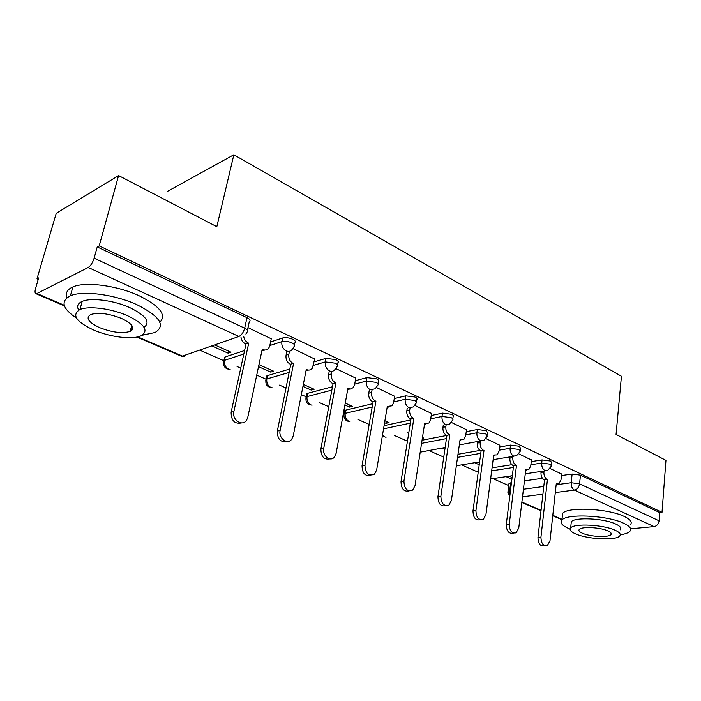<?xml version="1.0" encoding="UTF-8"?>
<svg xmlns="http://www.w3.org/2000/svg" width="701" height="701" viewBox="0 0 701 701"><rect width="100%" height="100%" fill="white"/><g stroke="black" fill="none" stroke-linecap="round" stroke-linejoin="round"><path stroke-width="1.05" d="M294.42 344.673L294.762 342.973C296.129 341.913 295.428 340.668 292.685 339.24C288.961 337.698 285.605 337.277 282.634 337.978L281.881 341.615C284.86 340.914 288.216 341.343 291.94 342.877C294.7 344.296 295.393 345.54 294.034 346.592L292.431 349.072C290.88 351.306 288.821 351.911 286.245 350.886C282.862 348.879 281.408 345.795 281.881 341.615L269.824 345.549L269.079 347.53C267.502 349.913 265.355 350.579 262.647 349.527L262.13 349.694M337.365 364.783L337.698 362.969C338.89 361.988 338.25 360.866 335.788 359.604L325.991 358.36L325.317 361.909L335.122 363.162C337.593 364.424 338.233 365.536 337.041 366.509L334.973 369.523C333.51 371.337 331.678 371.793 329.488 370.899C326.289 368.989 324.896 365.992 325.317 361.909L313.47 365.37M377.953 383.798L378.286 381.879C379.32 380.976 378.733 379.968 376.525 378.838L366.965 377.611L366.351 381.09L375.92 382.325C378.128 383.447 378.724 384.455 377.69 385.34L375.193 388.792L370.347 389.8C367.315 387.986 365.983 385.086 366.351 381.09L354.697 384.139M416.385 401.804L416.701 399.789C417.594 398.965 417.051 398.054 415.071 397.046L405.739 395.837L405.187 399.246L414.528 400.455C416.508 401.454 417.06 402.365 416.166 403.18L413.301 406.957L409.016 407.693C406.151 405.958 404.871 403.145 405.187 399.246L393.717 401.945M452.811 418.874L453.118 416.78C453.889 416.026 453.389 415.194 451.602 414.3L442.489 413.117L441.989 416.447L451.111 417.638C452.899 418.532 453.407 419.356 452.636 420.101L449.455 424.131L445.67 424.657C442.944 423.001 441.718 420.267 441.989 416.447L430.694 418.839M487.397 435.093L487.686 432.92L486.275 430.677L477.372 429.511L476.917 432.771L485.837 433.945L487.248 436.171L483.813 440.394L480.465 440.754C477.872 439.168 476.689 436.513 476.917 432.771L465.788 434.9M520.265 450.498L520.545 448.272L519.231 446.239L510.521 445.091L510.118 448.29L518.836 449.446L520.151 451.462L516.497 455.808L513.526 456.044C511.064 454.528 509.925 451.943 510.118 448.29L499.147 450.182M551.556 465.166L551.81 462.888L550.583 461.048L542.066 459.917L541.707 463.054L550.232 464.193L551.459 466.016L547.639 470.459L544.992 470.608C542.644 469.153 541.549 466.638 541.707 463.054L530.885 464.745M118.583 175.574L216.819 226.686L233.854 154.772L621.437 376.253L616.056 434.427L665.95 460.382L662.016 512.352L99.2 245.893L118.583 175.574L56.22 213.332L37.004 278.805L38.248 279.349M199.706 350.123L223.768 360.673M237.078 366.509L240.75 368.113M256.732 375.123L266.1 379.232M279.533 385.121L286.017 387.96M301.325 394.672L306.162 396.792M319.77 402.751L328.76 406.694M343.429 413.126L344.2 413.459M357.939 419.487L369.173 424.412M394.199 435.382L407.447 441.183M428.688 450.498L443.742 457.096M461.53 464.894L478.213 472.211M492.847 478.617L508.733 485.583M37.004 278.805L38.669 277.92L35.593 288.409C34.84 291.143 34.875 292.86 35.69 293.57L36.96 293.509L88.212 267.467C90.692 265.819 92.663 262.726 94.127 258.178L244.675 328.164C247.768 329.759 248.531 331.109 246.98 332.23L245.876 334.079M99.2 245.893L97.237 246.936L94.127 258.178M508.917 484.119L509.005 483.427L511.467 482.726M524.427 480.868L542.443 478.292M561.457 475.567L572.121 474.042L571.21 482.735L579.569 483.856L659.089 520.825C658.554 524.085 656.89 526.013 654.094 526.6L630.585 528.817M659.089 520.825L659.72 512.589L662.016 512.352M531.446 459.996L518.933 453.95M499.787 445.24L486.03 438.607M422.335 438.379L423.746 438.099L422.466 437.529M466.515 429.739L451.409 422.466M384.586 422.685L385.971 423.299L386.286 421.406M385.971 423.299L389.046 422.633L384.902 420.793M431.518 413.432L414.948 405.467M344.901 405.055L349.519 407.106L349.869 405.169M349.519 407.106L352.568 406.378L345.251 403.119M394.654 396.267L376.49 387.539M302.946 386.417L311.156 390.063L311.542 388.091M311.156 390.063L314.171 389.265L303.331 384.437M355.775 378.146L335.858 368.595M258.529 366.684L270.735 372.108L271.156 370.093M270.735 372.108L273.697 371.223L258.958 364.651M314.696 359.017L292.878 348.563M211.798 345.917L228.079 353.155L228.544 351.096M228.079 353.155L230.988 352.191L214.681 344.918M271.243 338.776L247.988 327.63M224.276 358.772L225.196 356.932L244.579 350.535M270.577 341.957L282.634 337.978M266.485 377.375L266.792 375.929L267.528 375.605L289.837 369.024M314.153 361.847L325.991 358.36M306.512 395.005L306.766 393.69L307.669 393.314L332.484 386.742M355.319 380.696L366.965 377.611M344.506 411.741L344.726 410.549L345.777 410.12L372.748 403.697M394.277 398.571L405.739 395.837M384.087 425.656L410.839 419.908M431.194 415.535L442.489 413.117M422.055 440.228L446.721 435.452M466.244 431.667L477.372 429.511M457.99 454.292L479.931 450.445M499.55 447.01L510.521 445.091M492.058 467.839L511.861 464.702M531.253 461.626L542.066 459.917M167.732 191.215L233.854 154.772M561.624 474.051L550.25 468.557M407.193 432.736L408.683 433.393M441.779 448.097L444.863 449.464M474.691 462.721L479.221 464.737M506.052 476.654L511.905 479.247M512.124 477.486L509.189 476.189M97.237 246.936L246.98 317.658C250.055 319.27 250.818 320.646 249.258 321.794L247.435 330.145M659.72 512.589L580.463 475.155L572.121 474.042M479.466 462.94L477.819 462.204M544.029 470.993L543.915 471.975C543.757 475.515 544.835 477.994 547.157 479.414L544.221 479.826C541.908 478.415 540.83 475.935 540.988 472.413L541.093 471.431M545.054 545.842L544.327 545.904C540.278 546.508 538.158 543.678 537.974 537.413L544.511 479.957M547.446 479.545L540.944 537.132C541.128 543.415 543.257 546.254 547.306 545.641L549.996 540.83L556.287 483.585L559.021 483.611L560.993 479.852L561.641 473.867M512.983 456.395L512.825 457.639C512.641 461.249 513.763 463.799 516.19 465.271L513.255 465.736C510.836 464.264 509.715 461.722 509.907 458.121L510.056 456.877M526.539 469.959L525.715 470.169M513.465 533.102L513.123 533.137C508.768 533.96 506.49 531.078 506.28 524.488L513.561 465.876M516.488 465.411L509.25 524.173C509.461 530.78 511.739 533.663 516.094 532.839L518.758 528.055L525.776 469.652L528.817 469.609L530.745 465.902L531.472 459.795M480.395 441.017L480.176 442.585C479.957 446.265 481.123 448.885 483.664 450.428L480.746 450.936C478.205 449.402 477.039 446.791 477.267 443.111L477.477 441.551M494.503 455.343L493.653 455.72M480.316 519.73C475.646 520.755 473.201 517.811 472.982 510.906L481.07 451.085M483.988 450.577L475.935 510.547C476.172 517.513 478.643 520.449 483.331 519.353L485.933 514.639L493.741 455.028L497.14 454.896L499.007 451.26L499.813 445.039M620.262 534.828C625.204 534.074 628.429 532.883 629.936 531.235C631.89 528.782 629.752 526.092 623.522 523.183C607.215 515.314 566.715 513.404 561.922 520.037C559.661 522.709 562 525.566 568.932 528.607L570.053 529.062M630.506 524.576C632.46 522.061 630.33 519.336 624.118 516.4C607.855 508.435 567.433 506.63 562.631 513.395L562.237 517.031M571.043 524.295L571.306 521.754C574.767 516.961 603.798 518.328 615.592 523.971C620.148 526.083 621.708 528.028 620.271 529.825M615.031 530.201C603.21 524.62 574.128 523.191 570.667 527.888C569.072 529.763 570.745 531.77 575.679 533.925C587.71 539.358 616.188 540.778 619.728 535.967C621.165 534.215 619.596 532.287 615.031 530.201M582.496 533.277C590.224 536.8 608.643 537.711 610.913 534.626C611.859 533.487 610.834 532.234 607.855 530.885C600.205 527.301 581.541 526.381 579.298 529.421C578.29 530.613 579.359 531.901 582.496 533.277M142.031 335.28L155.052 332.511C166.006 325.606 159.942 316.326 136.853 304.655C114.841 294.49 82.727 290.24 70.407 295.787C60.277 301.088 62.319 308.536 76.514 318.131M159.872 322.302C166.829 314.994 159.924 306.144 139.14 295.761C117.233 285.509 85.207 281.276 72.886 286.946C67.226 289.452 65.281 293.018 67.033 297.645M78.24 309.211L79.222 309.851M78.714 310.114C76.549 306.311 77.715 303.41 82.192 301.404C90.99 297.373 113.983 300.37 129.904 307.651C146.018 315.625 150.741 322.188 144.064 327.341M127.784 315.818C111.801 308.598 88.747 305.583 79.949 309.527C71.371 314.889 76.023 321.759 93.89 330.127C110.241 337.181 132.629 339.862 141.129 335.735C149.111 330.793 144.669 324.151 127.784 315.818M99.708 327.674C112.37 332.511 122.535 333.737 130.211 331.363C135.424 328.129 132.533 323.827 121.545 318.456C108.935 313.531 98.683 312.208 90.788 314.486C85.329 317.886 88.3 322.285 99.708 327.674M132.287 329.847L130.596 329.864M131.438 326.587L132.55 326.684M446.134 424.832L445.854 426.751C445.591 430.519 446.8 433.209 449.472 434.822L446.572 435.382C443.899 433.779 442.69 431.097 442.953 427.338L443.242 425.402M460.907 440L459.952 440.517M445.643 505.719C440.692 506.735 438.125 503.704 437.941 496.623L446.905 435.54M449.814 434.97L440.876 496.212C441.166 503.598 443.838 506.569 448.903 505.132L451.4 500.514L460.075 439.658L463.887 439.396L465.648 435.882L466.542 429.529M410.041 408.026L409.708 410.085C409.41 413.932 410.663 416.701 413.485 418.383L410.593 419.005C407.78 417.332 406.527 414.571 406.834 410.725L407.22 408.341M425.744 423.903L424.482 424.508M409.13 490.954C403.881 491.979 401.174 488.851 401.016 481.561L410.952 419.172M413.835 418.55L403.934 481.105C404.293 488.965 407.211 491.962 412.687 490.087L415.027 485.644L424.64 423.483L428.933 423.053L430.563 419.697L431.553 413.213M372.003 390.22L371.609 392.507C371.258 396.451 372.564 399.298 375.534 401.068L372.678 401.752C369.707 399.991 368.402 397.143 368.761 393.217L369.269 390.282M388.713 406.939L387.11 407.614M370.636 475.366C365.046 476.426 362.18 473.201 362.058 465.674L373.055 401.918M375.911 401.235L364.941 465.157C365.405 473.578 368.612 476.575 374.544 474.148L376.656 469.95L387.311 406.44L392.131 405.783L393.594 402.646L394.698 396.03M331.871 371.346L331.38 373.957C330.977 377.988 332.344 380.923 335.481 382.781L332.651 383.535C329.523 381.686 328.156 378.759 328.567 374.737L329.242 371.136M349.676 389.029L347.67 389.774M329.996 458.892C324.02 460.005 320.988 456.666 320.883 448.894L333.045 383.71M335.875 382.956L323.739 448.307C322.101 455.484 330.145 462.213 334.298 457.218L336.13 453.372L347.906 388.45L350.658 389.029L353.348 387.504L354.601 384.665L355.819 377.9M289.469 351.28L288.847 354.338C288.383 358.456 289.811 361.497 293.123 363.442L290.345 364.275C287.033 362.338 285.614 359.315 286.069 355.197L286.902 351.148M308.458 370.093L305.986 370.908M287.033 441.437C280.628 442.638 277.386 439.194 277.316 431.124L290.757 364.467M293.544 363.635L280.12 430.467C278.218 438.239 287.603 445.188 291.765 439.185L293.246 435.838L306.276 369.445L306.688 369.637C308.992 370.557 310.902 370.049 312.401 368.121L314.749 358.754M243.703 336.401C244.246 339.486 245.771 341.676 248.277 342.964L245.543 343.884C242.923 342.526 241.389 340.23 240.942 337.006M264.882 350.036L261.867 350.921M241.538 422.931C234.651 424.245 231.181 420.705 231.12 412.284L245.99 344.086M248.715 343.166L233.871 411.557C231.654 420.022 242.704 427.137 246.726 419.934L247.795 417.253L262.209 349.326L262.647 349.527M271.305 338.504L269.824 345.558M137.738 336.848L182.47 356.09L238.91 336.471L88.212 267.467M36.96 293.509L64.229 305.233M510.643 482.84L509.609 491.121L510.442 491.015M523.419 489.245L543.766 486.468M556.156 484.785L571.21 482.735C571.078 486.257 572.139 488.711 574.382 490.095L555.306 492.575M542.889 494.187L522.508 496.834M521.877 502.056L541.058 510.302M552.8 515.349L561.992 519.31M654.094 526.6L574.382 490.095C577.203 489.394 578.938 487.309 579.569 483.856L580.463 475.155M225.196 356.932L224.425 360.367L243.817 354.04M267.528 375.605L266.827 378.969L289.145 372.459M307.669 393.314L307.029 396.608L331.853 390.115M345.777 410.12L345.199 413.353L372.178 407.009M383.552 428.828L410.322 423.159M421.573 443.347L446.458 438.598M457.551 457.359L480.763 453.354M491.664 470.853L513.369 467.471M343.893 414.904L344.138 413.783L345.199 413.353C344.839 417.042 346.075 419.697 348.896 421.31M305.829 398.229L306.127 396.985L307.029 396.608C306.626 400.385 307.914 403.11 310.876 404.792M265.74 380.652L266.091 379.285L266.827 378.969C266.38 382.825 267.712 385.638 270.84 387.399M223.453 362.11L224.425 360.367C223.917 364.31 225.31 367.21 228.605 369.059M420.206 452.189L445.153 447.475M382.562 434.751L385.033 437.012M507.875 492.347L507.971 491.69L509.609 491.121L509.977 494.713M246.98 317.658L244.675 328.164C243.51 332.388 241.582 335.157 238.91 336.471M182.47 356.09L180.989 356.012L136.853 337.041M547.157 479.414L544.221 479.826M543.915 471.975L540.988 472.413M540.944 537.132L537.974 537.413M516.19 465.271L513.255 465.736M512.825 457.639L509.907 458.121M509.25 524.173L506.28 524.488M483.664 450.428L480.746 450.936M480.176 442.585L477.267 443.111M475.935 510.547L472.982 510.906M449.472 434.822L446.572 435.382M445.854 426.751L442.953 427.338M440.876 496.212L437.941 496.623M413.485 418.383L410.593 419.005M409.708 410.085L406.834 410.725M403.934 481.105L401.016 481.561M375.534 401.068L372.678 401.752M371.609 392.507L368.761 393.217M364.941 465.157L362.058 465.674M335.481 382.781L332.651 383.535M331.38 373.957L328.567 374.737M348.301 388.634L347.854 388.748M323.739 448.307L320.883 448.894M293.123 363.442L290.345 364.275M288.847 354.338L286.069 355.197M306.688 369.637L306.214 369.769M280.12 430.467L277.316 431.124M248.277 342.964L245.543 343.884M233.871 411.557L231.12 412.284M545.466 470.783L525.277 473.788M512.343 475.716L490.604 478.949M344.726 410.549L344.138 413.783C343.402 418.523 345.356 421.135 350.009 421.625M306.766 393.69L306.127 396.985C305.277 401.918 307.266 404.635 312.111 405.143M266.792 375.929L266.091 379.285C265.109 384.428 267.142 387.259 272.207 387.776M224.627 357.177L223.864 360.612C222.734 365.975 224.828 368.928 230.13 369.471M513.991 456.228L493.127 459.672M479.607 461.906L456.351 465.744M480.904 440.92L459.33 444.881M382.325 436.171L386.049 437.301M509.005 483.427L507.971 491.69L509.697 496.974M35.988 293.701L64.448 305.925M181.436 356.187L184.161 356.537M521.833 502.477L541.006 510.714M552.756 515.761L561.948 519.713M557.041 483.883L556.243 483.988M561.922 520.037L562.631 513.395M571.306 521.754L570.667 527.888M611.053 533.102L610.913 534.626M70.407 295.787L72.886 286.946M82.192 301.404L79.949 309.527M131.762 325.352L130.211 331.363"/></g></svg>
